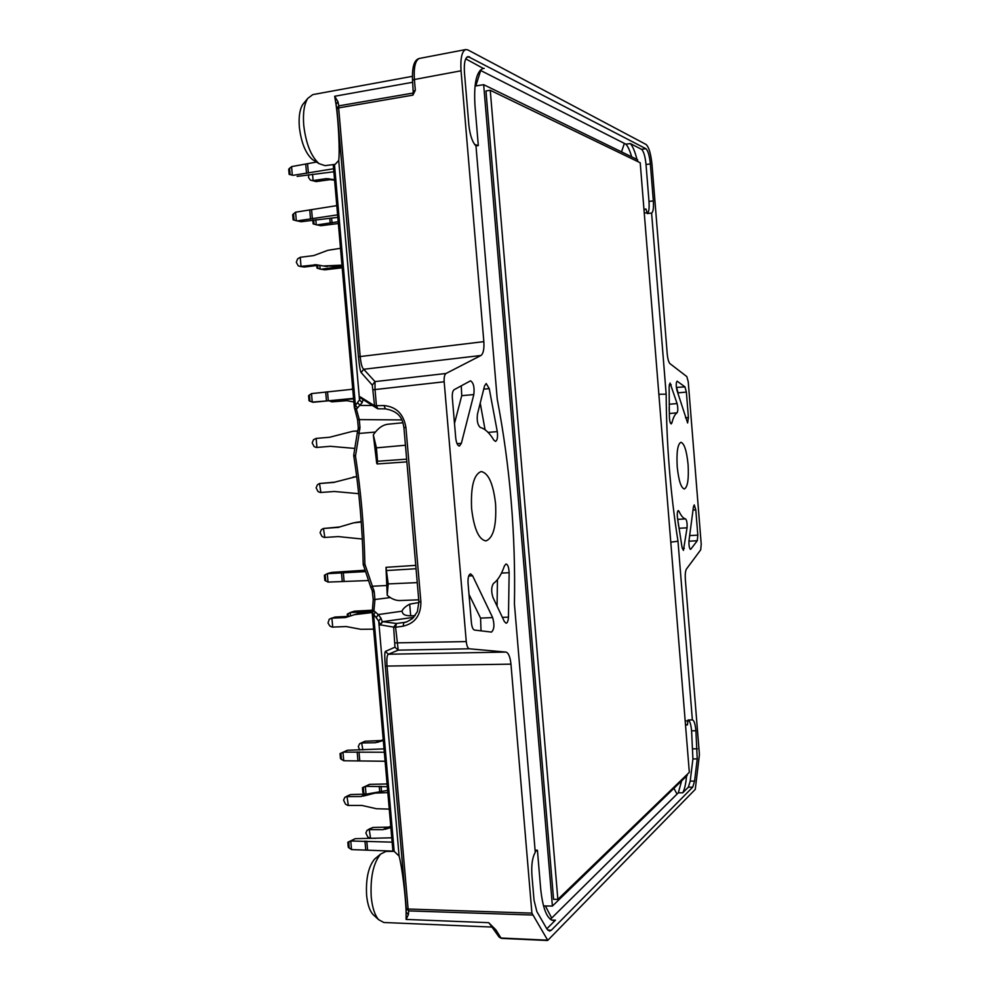 <?xml version="1.0" encoding="UTF-8"?>
<svg xmlns="http://www.w3.org/2000/svg" width="990" height="990" viewBox="0 0 990 990"><rect width="100%" height="100%" fill="white"/><g stroke="black" fill="none" stroke-linecap="round" stroke-linejoin="round"><path stroke-width="1.49" d="M550.366 919.363L678.323 792.804L681.627 780.863M631.694 156.828C629.912 150.678 627.969 146.471 625.89 144.181L480.15 70.24M551.455 920.069L555.464 920.155L546.814 928.806M688.149 719.99C689.807 720.596 690.946 724.21 691.589 730.83L692.913 758.946L690.203 781.135L688.359 787.186L692.74 787.149L551.319 930.216L549.524 931.083L546.888 928.929L536.84 911.543L534.018 900.12L531.878 874.715C531.308 864.691 532.434 857.216 535.268 852.316L514.429 603.974C515.753 534.513 510.023 466.203 497.215 399.032L475.98 145.938C472.366 142.226 469.99 135.246 468.864 125.012L464.446 72.468C463.877 63.001 465.077 57.692 468.06 56.554L645.876 148.698C648.005 150.591 649.502 155.665 650.356 163.919L653.326 200.871C653.771 207.925 653.19 211.984 651.606 213.036L666.171 394.156C666.456 444.077 670.391 493.107 677.989 541.221L692.369 719.903L688.013 719.99L687.431 724.915M688.359 787.186L682.754 792.78C684.597 789.377 685.847 783.808 686.54 776.098M678.323 792.804L682.754 792.78M465.721 58.843L483.269 68.421C476.425 71.057 473.666 83.544 474.99 105.905L478.318 145.567L475.98 145.951M482.34 68.681L484.221 68.372M625.89 144.181L630.333 143.55L641.52 149.317C643.673 151.21 645.171 156.272 646.024 164.513L648.995 201.428C649.44 208.506 648.846 212.565 647.237 213.593L651.606 213.036M461.365 443.334L473.814 394.565C474.618 387.3 473.517 382.722 470.51 380.828L454.113 389.714C452.678 390.84 452.084 393.599 452.331 397.98L455.734 438.001C456.341 443.037 457.578 445.723 459.422 446.069L461.365 443.334L457.058 443.693M484.531 385.939L477.502 413.981C476.685 420.601 477.625 425.094 480.336 427.482C485.075 428.757 489.58 432.964 493.849 440.117L495.495 441.404C497.314 440.463 497.921 437.196 497.289 431.615L489.246 388.625L486.201 383.526L484.531 385.939M468.047 583.147L471.426 622.871C471.908 627.165 472.935 629.566 474.507 630.061L491.473 632.09C494.27 629.492 494.654 624.665 492.636 617.574L472.601 575.772L470.559 573.878C468.654 574.596 467.812 577.69 468.047 583.147M508.464 617.117L509.145 572.69C508.872 567.418 507.845 564.51 506.026 563.954L504.43 565.896C501.485 574.472 497.834 580.313 493.49 583.432C491.275 586.798 491.102 591.488 492.983 597.514L504.368 621.572L506.125 623.242C507.449 622.933 508.229 620.891 508.464 617.117L502.388 617.389M686.379 392.089L688.421 417.52L687.617 422.953L676.962 390.394C675.947 385.704 675.997 382.623 677.111 381.162L684.956 386.867L686.379 392.089L678.076 392.832L678.199 394.379M669.389 417.248L669.129 386.607L670.057 383.019L677.086 403.574C678.063 407.942 678.051 411.023 677.049 412.842C675.007 414.068 673.287 417.396 671.913 422.817L671.22 423.906C670.23 423.435 669.624 421.22 669.389 417.248M690.834 549.153L697.269 540.726L697.826 535.132L695.797 509.838L694.25 504.9L693.446 506.793L689.003 540.54C688.755 545.255 689.25 548.2 690.513 549.363L690.179 549.19M685.563 518.896C683.397 518.525 681.207 516.013 679.016 511.335L678.261 510.543C677.333 511.224 677.061 513.612 677.457 517.721L682.048 547.309L683.422 550.39L687.048 527.806C687.308 523.215 686.812 520.233 685.563 518.896L677.692 519.379M688.087 464.545C688.904 479.036 687.654 487.191 684.35 488.998C681.021 487.971 678.645 480.558 677.222 466.76C676.418 452.158 677.655 444.003 680.934 442.282C684.313 443.396 686.689 450.821 688.087 464.545M495.569 503.811C496.634 525.616 493.416 537.991 485.917 540.936C478.789 539.612 474.012 528.87 471.611 508.699C470.621 486.696 473.814 474.321 481.202 471.549C488.478 473.01 493.268 483.764 495.569 503.811M465.795 49.55C461.872 51.158 460.288 58.249 461.043 70.797L414.402 79.509C413.634 67.097 415.354 60.068 419.562 58.41L465.795 49.55L467.911 49.933L646.086 144.478C648.92 147.04 650.9 153.784 652.026 164.736L667.211 353.739C667.718 358.962 668.634 362.253 669.945 363.615L686.837 376.596L688.248 381.806L701.229 544.277L700.685 549.858L686.441 569.052C685.389 570.896 685.03 574.41 685.352 579.62L699.423 754.64L695.277 789.364L547.767 940.351L531.902 913.127L510.964 664.141C510.172 656.877 508.501 652.856 505.952 652.076L388.402 654.229L385.345 651.445L394.961 647.188L393.649 627.115L380.073 624.814L382.276 621.732L413.771 617.327M480.967 355.484L446.007 373.49C444.535 374.591 443.928 377.351 444.176 381.781L375.024 389.565L375.012 381.608L363.701 369.27L480.967 355.484C483.33 353.69 484.283 349.074 483.838 341.637L461.043 70.797M444.176 381.781L466.265 641.594C466.76 645.938 467.8 648.326 469.409 648.797L505.952 652.076M692.74 787.149L694.572 781.098L697.232 758.885L695.908 730.744C695.252 723.987 694.089 720.374 692.418 719.903L692.369 719.903M410.689 615.842L409.687 604.16L418.943 602.514M658.87 394.28L666.171 394.156M647.237 213.593L647.163 212.664L644.267 213.085M677.989 541.221L670.787 542.173M387.214 595.275L388.204 583.914L386.001 567.32L387.214 595.275C391.52 598.938 395.802 600.695 400.071 600.534L418.733 599.816M406.643 459.162L377.536 461.266L376.423 447.851L373.317 434.808C377.834 428.286 382.784 424.76 388.167 424.203L402.942 422.755M377.536 461.266L377.14 463.951L376.72 463.233L373.317 434.808M416.06 568.73L386.991 570.525M685.513 725.064L687.345 724.89M478.318 145.567L474.668 144.515M636.941 159.378C634.974 151.594 632.771 146.31 630.333 143.55M647.163 212.664L645.926 208.952L643.983 209.583M535.206 851.524L537.434 850.237L540.664 888.686C542.768 908.659 547.037 919.302 553.46 920.601L555.464 920.155M492.575 927.086L383.823 922.494L378.601 919.648C374.727 915.082 372.265 907.484 371.225 896.853C370.235 877.239 373.366 862.971 380.618 854.073L385.952 851.425L394.168 851.351L399.094 856.041C401.952 866.411 405.702 896.198 406.11 912.161L406.098 919.438L488.689 922.68L491.114 925.638M372.537 591.797L374.257 591.896L374.938 599.816L373.935 610.805L372.339 611.672L372.203 612.884L373.935 610.805L378.267 614.567L376.2 617.649L372.389 612.958L393.451 851.326M454.497 423.398L461.736 395.678L461.278 385.791M497.067 606.14L497.438 579.645M469 594.396L480.571 618.107L481.029 630.853M676.368 387.436L684.956 386.867M678.076 392.832L676.628 387.622M669.252 411.444L669.178 407.261M689.56 536.258L688.941 541.208L697.269 540.726M415.194 615.607C408.078 616.238 403.92 615.421 402.72 613.157L401.977 611.201L378.267 614.567L380.89 618.069L378.712 621.126L380.073 624.814M537.434 850.237L535.095 850.187M406.704 621.807L404.774 622.314M337.936 101.661L338.828 105.856L336.909 108.541L336.031 104.346L337.936 101.661L334.657 96.265L336.031 104.346C338.518 121.671 339.917 151.421 338.716 160.454L335.14 164.365L325.017 165.639L319.052 163.647C311.021 156.42 305.91 143.587 303.72 125.136C302.816 113.083 304.165 104.16 307.766 98.369L312.791 94.619L412.323 76.341M303.992 102.972L302.767 104.47C299.723 109.37 298.584 116.882 299.339 127.017C301.183 142.511 305.514 153.326 312.32 159.452L313.978 160.479M376.002 857.934L374.579 859.11C368.429 866.658 365.768 878.674 366.597 895.146C367.476 904.093 369.555 910.491 372.846 914.352L374.195 915.589M531.902 913.127L408.103 909.03L387.041 666.072L385.271 665.899L406.308 908.523L408.635 910.899L408.103 909.03L406.308 908.523L406.11 912.161L408.425 914.525L406.098 919.438M547.024 940.154L500.989 938.025L495.928 929.907L488.689 922.68M354.581 408.251L357.588 419.785L359.296 419.599L356.412 409.167L362.204 402.571L363.021 399.725L360.57 397.72M446.007 373.49L375.012 381.608L372.289 385.122L374.666 406.581L377.809 408.808L385.296 408.845M413.671 91.241L415.317 90.263L412.904 95.139L338.642 107.91L360.199 356.549L483.838 341.637M412.855 95.151L413.337 92.194M375.371 432.061L359.147 433.447L355.484 456.031L353.764 455.004M363.38 565.364L364.889 564.176L372.413 586.241L386.372 585.511M480.224 403.116L485.088 429.784M677.841 520.48L678.682 526.371M376.2 617.649L378.712 621.126L399.094 856.041M360.298 397.027L359.506 399.886L355.422 405.454L357.489 407.682M357.365 432.543L359.147 433.447M372.413 586.241L370.817 587.231M409.687 604.16C405.442 606.425 402.868 608.763 401.977 611.201M510.964 664.141L387.041 666.072C386.508 659.006 386.966 655.058 388.402 654.229L398.228 650.158L395.579 627.239L403.054 626.212L403.92 622.45L396.458 623.49L395.579 627.239L393.649 627.115L396.458 623.49L382.746 621.671L380.172 624.975M373.119 389.8L375.024 389.565L376.41 405.516L377.796 408.808L385.494 408.845M360.385 396.928L374.492 405.739L384.009 405.554L385.382 408.845C401.148 411.729 402.695 420.663 403.932 427.643L405.912 427.457L420.899 601.87C420.936 615.31 414.983 623.415 403.054 626.212M358.454 356.821L360.199 356.549C360.904 363.738 362.08 367.983 363.701 369.27L361.152 372.549C360.174 370.842 359.271 365.607 358.454 356.821L336.909 108.541L338.642 107.91L338.828 105.856L413.028 93.06M377.71 408.796L363.268 399.725M372.921 405.479L360.113 405.417L357.526 402.732M334.471 164.439L355.422 405.454L354.321 407.274L354.705 408.499L356.412 409.167L354.507 407.249L333.407 164.575M357.328 432.568L353.776 454.88M390.295 597.576L373.218 599.705M374.257 591.896L373.75 589.904L372.252 590.708L373.218 599.742L372.265 611.919M375.26 612.278L373.614 614.765L394.168 851.351M469.409 648.797L398.228 650.158L394.961 647.188M495.928 929.907L493.861 928.645M362.847 792.433L362.439 787.693L365.372 786.617L366.04 794.277M365.446 794.388L362.86 792.569M362.439 787.693L369.617 784.34L365.372 786.617M387.313 786.716L366.028 786.332M369.617 784.34L387.065 783.981M344.817 797.383L347.564 795.873L344.817 797.383L343.579 800.168L345.51 804.14L347.775 805.427L361.845 805.439L376.497 808.743L389.256 809.102M347.564 795.873L350.522 794.574L366.733 794.067L361.065 796.529L364.778 794.426M350.522 794.574L344.904 797.346M346.995 796.542L348.356 805.489M347.577 796.604L361.065 796.529M387.622 790.391L366.733 794.067M363.033 796.17L375.123 793.089L387.82 792.619M340.04 753.6L342.998 752.412L343.728 760.753L340.473 758.625L340.04 753.6L347.453 750.247L342.998 752.412M343.728 760.753L385.098 761.248M384.306 752.239L343.666 752.115M347.453 750.247L384.021 748.885M331.328 618.168L345.411 617.562L349.21 616.362L334.954 617.042L329.262 619.196L328.012 623.007L329.856 626.039L332.12 627.115L346.191 626.546L360.843 629.306L373.614 629.157M331.91 618.181L332.702 627.128M372.413 611.375L358.17 613.515L345.411 617.562M358.17 613.515L354.296 614.728M354.395 614.691L372.19 612.55M339.867 526.94L323.458 528.487L321.391 529.625L320.079 532.707L321.998 536.493L324.25 537.471L338.32 536.592L362.303 539.043M323.458 528.487L324.819 537.446M324.039 528.462L338.964 527.299M361.226 521.606L353.479 522.881L337.528 527.571M357.266 522.163L355.249 522.547M353.479 522.881L361.251 522.052M316.924 447.43L316.132 438.409L313.496 439.709L312.184 442.889L314.102 446.601L316.342 447.48L330.425 446.304L353.715 448.346M316.132 438.409L329.633 437.258L352.923 431.244L357.662 431.108M357.699 430.935L352.923 431.244M308.595 395.666L311.491 393.612L312.234 402.076L309.041 400.764L308.595 395.74M312.234 402.076L353.591 398.859M352.762 389.219L311.491 393.612M312.964 402.299L353.554 398.364M362.167 398.042L360.756 398.178M310.34 180.106L316.194 181.591L310.34 180.106L308.534 177.458L308.731 174.723M316.194 181.591L330.165 179.636L334.583 180.168M334.533 179.66L326.329 178.621L312.543 180.65M332.145 179.697L328.309 178.683L332.133 179.697M312.555 174.215L313.1 180.526M316.33 264.751L301.034 266.384L300.23 257.301L297.606 258.873L296.307 262.239L298.225 265.827L300.465 266.483L304.252 267.04L318.78 265.271M341.971 265.147L323.322 265.964L315.909 264.689M323.136 265.939L342.082 266.384M300.23 257.301L313.731 255.581L327.801 250.322L340.511 248.292M288.696 169.228L291.567 166.617L292.31 175.168L289.142 174.376L288.709 169.352M292.31 175.168L289.142 174.376M316.491 162.051L291.567 166.617M293.04 175.341L333.593 168.758M297.136 176.406L333.853 171.79M490.248 90.263L640.208 162.756L689.325 772.349L557.853 899.39L490.248 90.263L485.954 90.944L553.571 899.328L557.853 899.39M687.159 774.44L687.233 775.418L552.395 906.073L483.664 84.682L637.585 159.699L637.746 161.568M543.51 905.912L552.395 906.073M475.014 86.056L483.664 84.682M292.694 214.694L295.565 212.182L296.319 220.721L293.139 219.817L292.694 214.805M296.319 220.721L301.108 221.735L337.813 217.367M336.798 205.635L295.565 212.182M297.037 220.906L337.602 214.855M319.832 265.456L320.141 269.082L316.998 268.092L316.775 265.518M320.141 269.082L324.708 269.837L342.206 267.795M320.859 269.268L341.166 266.496M315.835 219.755L316.268 224.755L313.125 223.864L312.803 220.151M316.268 224.755L320.847 225.72L338.357 223.53M316.986 224.94L338.196 221.735M329.559 401.012L331.873 401.853L347.366 400.641M353.863 401.965L345.993 400.529L331.873 401.853M332.343 400.752L332.43 401.792M351.017 389.392L352.712 388.761M335.152 482.118L319.51 483.516L317.443 484.704L316.132 487.835L318.05 491.597L320.302 492.513L334.373 491.486L358.714 493.676M319.51 483.516L320.884 492.488M320.092 483.479L334.236 482.378M356.091 476.66L333.581 482.452M353.17 477.032L356.709 476.71M325.227 574.757L327.306 573.68L328.036 582.083L324.819 580.363L324.374 575.301L325.227 574.757L325.784 581.056M328.036 582.083L368.589 580.536M365.558 571.601L327.306 573.68M365.087 570.228L331.86 572.393L327.975 573.359M347.465 616.448L347.255 614.109L350.163 612.612L350.46 615.941M368.243 611.634L350.163 612.612M372.698 610.187L354.494 611.164L350.831 612.303M359.704 750.061L358.306 746.559L359.618 743.75L362.167 742.5L365.05 741.238L380.915 740.557L375.457 742.723L379.009 740.928M365.05 741.238L359.618 743.75M361.672 742.908L362.847 749.95M362.241 742.946L375.457 742.723M383.229 739.728L380.915 740.557M377.376 742.351L383.291 740.433M347.824 842.255L350.794 841.277L351.524 849.593L348.27 847.254L347.824 842.255L355.212 838.679L350.794 841.277M351.524 849.593L392.906 851.115M392.127 842.144L351.475 841.005M355.212 838.679L391.755 837.812M367.005 830.412L369.703 828.766L367.005 830.412L365.867 833.048L367.76 836.946L370 838.221L375.643 838.32M369.703 828.766L373.379 827.442L388.451 827.133L383.031 829.67L386.533 827.467M372.587 827.516L367.191 830.325M369.245 829.571L370.569 838.295M369.815 829.645L383.031 829.67M390.753 826.353L388.451 827.133M384.949 829.335L390.852 827.553M551.64 918.002L545.403 905.949M676.95 794.005L673.93 788.312M480.695 70.525L475.794 85.932M624.331 143.513L621.522 151.866M547.755 930.13L551.319 930.216M641.52 149.317L645.876 148.698M466.723 57.309L469.557 56.838M685.179 720.918L688.087 720.906M388.204 583.914L417.248 582.627M376.423 447.851L405.442 445.24M501.485 573.099L509.145 572.69M669.29 413.498L677.049 412.842M670.366 422.94L671.913 422.817M685.476 417.755L688.421 417.52M334.657 96.265L412.694 82.269M395.01 642.894L466.265 641.594M384.009 405.554C396.334 406.754 403.648 414.055 405.912 427.457M385.271 665.899C384.578 657.273 384.603 652.46 385.345 651.445M408.425 914.525L408.635 910.899L532.385 915.032M362.204 402.571L359.506 399.886L338.716 160.454M372.289 385.122L361.152 372.549M412.533 80.326L414.402 79.509L415.317 90.263M363.206 564.399L364.889 564.176C364.134 527.794 361.004 491.745 355.484 456.031L353.764 455.907C359.308 491.733 362.451 527.893 363.206 564.399L370.767 587.206M488.082 432.382L497.289 431.615M483.726 389.132L489.246 388.625M648.995 201.428L653.326 200.871M646.024 164.513L650.356 163.919M692.913 758.946L697.232 758.885M690.203 781.135L694.572 781.098M691.589 730.83L695.908 730.744M693.049 748.848L697.356 748.787M695.797 509.838L693.012 510.023M689.646 535.615L697.826 535.132M677.618 511.422L679.016 511.335M382.276 621.732L380.89 618.069M358.937 433.422L359.989 427.581L358.281 427.742L358.194 428.893L359.84 429.635M359.989 427.581L359.296 419.599L401.816 419.921M373.75 589.904L372.215 586.29M682.283 548.448L684.313 548.336M678.967 528.301L687.048 527.806M669.141 404.254L677.086 403.574M669.24 384.863L671.171 384.689M472.601 575.772L468.716 575.982M480.571 618.107L492.636 617.574M473.814 394.565L461.736 395.678M420.899 601.87L418.894 601.722M354.321 407.274L333.234 164.6M353.752 455.858L353.764 454.992M372.252 590.708L370.805 587.305M501.782 938.223L498.911 936.726M363.318 787.409L363.85 793.497M381.447 790.676L381.063 786.295M379.244 786.233L379.653 790.886M340.907 753.266L341.463 759.528M359.791 760.889L359.011 751.955M357.167 751.917L357.947 760.84M309.437 394.911L309.994 401.259M328.309 400.839L327.517 391.768M325.673 391.966L326.465 401.024M326.329 178.621L330.165 179.636M314.535 264.701L318.52 265.295M289.526 168.201L290.082 174.599M308.385 173.04L307.581 163.894M305.737 164.229L306.541 173.374M293.523 213.704L294.079 220.102M312.382 218.778L311.578 209.633M309.746 209.942L310.538 219.075M317.679 265.407L317.939 268.426M334.014 266.929L334.075 267.634M313.706 220.028L314.078 224.148M332.009 222.874L331.601 218.147M329.781 218.357L330.202 223.171M345.659 400.542L346.438 400.529M344.112 581.538L343.32 572.542M341.476 572.616L342.255 581.613M348.121 613.614L348.369 616.399M348.703 842.032L349.26 848.257M367.587 850.063L366.807 841.166M364.964 841.067L365.743 849.952M686.565 724.717L685.488 724.717M644.663 209.62L643.995 209.719M386.001 567.32L415.763 565.364M377.14 463.951L406.878 461.885M405.875 622.054L404.786 622.302M312.32 159.452L319.052 163.647M302.767 104.47L307.766 98.369M372.846 914.352L378.601 919.648M374.579 859.11L380.618 854.073M404.737 622.314C405.454 622.661 408.078 621.374 412.607 618.441L417.396 611.647L418.894 601.771L403.932 427.643M413.226 92.503L412.521 80.24C411.989 67.184 414.154 59.957 419.03 58.559M357.588 419.772L358.281 427.742M357.341 432.457L358.194 428.88M372.203 612.884L392.931 851.338M490.681 925.242L499.17 937.146L501.435 938.371L547.458 940.5M332.256 179.722L328.42 178.707M327.282 266.558L323.322 265.964"/></g></svg>
